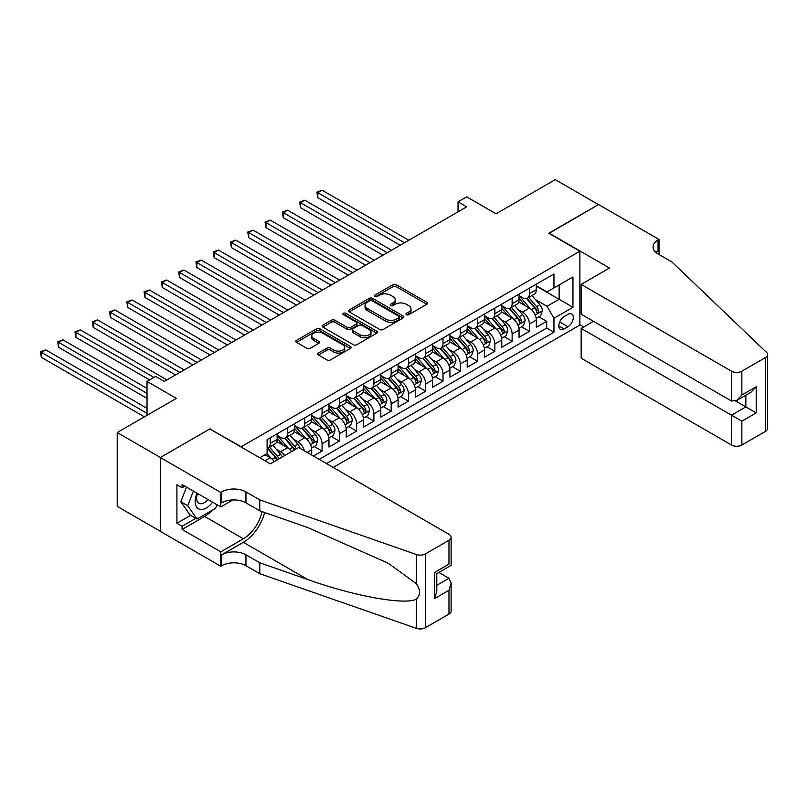 <?xml version="1.0" encoding="UTF-8"?>
<svg xmlns="http://www.w3.org/2000/svg" width="808" height="808" viewBox="0 0 808 808"><rect width="100%" height="100%" fill="white"/><g stroke="black" fill="none" stroke-linecap="round" stroke-linejoin="round"><path stroke-width="1.21" d="M406.434 314.696A1.677 0.97 0 0 0 408.808 314.696L426.826 304.293A2.394 1.384 0 0 0 427.533 303.313A2.394 1.384 0 0 0 426.826 302.333L396.294 284.709A2.394 1.384 0 0 0 392.9 284.709L374.882 295.112A1.677 0.97 0 0 0 374.387 295.799A1.677 0.97 0 0 0 374.882 296.486A1.677 0.97 0 0 0 377.255 296.486L379.588 295.142A7.676 4.434 0 0 1 390.446 295.142L392.991 296.607A7.676 4.434 0 0 1 395.233 299.738A7.676 4.434 0 0 1 392.991 302.879L390.658 304.222A1.677 0.97 0 0 0 390.163 304.909A1.677 0.97 0 0 0 390.658 305.596A1.677 0.97 0 0 0 393.031 305.596L395.364 304.242A7.676 4.434 0 0 1 406.222 304.242L408.767 305.717A7.676 4.434 0 0 1 411.009 308.848A7.676 4.434 0 0 1 408.767 311.979L406.434 313.332A1.677 0.97 0 0 0 405.939 314.019A1.677 0.97 0 0 0 406.434 314.696L406.434 313.332M318.443 353.066A2.394 1.384 0 0 0 317.746 354.045A2.394 1.384 0 0 0 318.443 355.025L327.008 359.964A2.394 1.384 0 0 0 330.401 359.964L350.419 348.41A2.394 1.384 0 0 0 351.116 347.43A2.394 1.384 0 0 0 350.419 346.45L319.887 328.826A2.394 1.384 0 0 0 316.494 328.826L296.486 340.38A2.394 1.384 0 0 0 295.779 341.36A2.394 1.384 0 0 0 296.486 342.339L306.828 348.309A2.394 1.384 0 0 0 310.221 348.309L318.786 343.37A2.394 1.384 0 0 0 319.483 342.39A2.394 1.384 0 0 0 318.786 341.41L313.656 338.451A6.413 3.707 0 0 1 311.777 335.825A6.413 3.707 0 0 1 315.736 332.401A6.413 3.707 0 0 1 322.725 333.209L342.824 344.814A6.413 3.707 0 0 1 344.703 347.43A6.413 3.707 0 0 1 340.744 350.854A6.413 3.707 0 0 1 333.755 350.046L330.401 348.117A2.394 1.384 0 0 0 327.008 348.117L318.443 353.066L318.443 355.025L327.008 350.116L327.008 348.117M210.09 429.099L241.188 446.753L579.871 251.217L548.763 233.26L598.445 204.586L555.248 179.639L496.061 213.807L466.691 196.849L458.045 201.838L466.691 206.828L164.297 381.416L155.651 376.427L147.016 381.416L147.016 415.332M210.09 428.796L160.408 457.479L117.21 432.543L176.386 398.374L147.016 381.416M379.76 329.512A2.394 1.384 0 0 0 383.154 329.512L403.162 317.958A2.394 1.384 0 0 0 403.869 316.978A2.394 1.384 0 0 0 403.162 315.999L372.639 298.374A2.394 1.384 0 0 0 369.246 298.374L349.228 309.929A2.394 1.384 0 0 0 348.531 310.908A2.394 1.384 0 0 0 349.228 311.888L379.76 329.512M344.046 315.059A1.677 0.97 0 0 1 345.753 315.302L376.76 333.199L356.772 344.743A2.394 1.384 0 0 1 353.389 344.743L322.857 327.109L322.857 325.149A2.394 1.384 0 0 0 322.15 326.129A2.394 1.384 0 0 0 322.857 327.109M322.857 325.149L331.421 320.21A2.394 1.384 0 0 1 334.815 320.21L347.198 327.361A2.394 1.384 0 0 0 350.591 327.361L356.267 324.079A2.394 1.384 0 0 0 356.974 323.099A2.394 1.384 0 0 0 356.267 322.119L343.38 314.676A1.677 0.97 0 0 1 342.885 313.989A1.677 0.97 0 0 1 343.925 313.09A1.677 0.97 0 0 1 345.753 313.302L376.791 331.229A2.394 1.384 0 0 1 377.498 332.199A2.394 1.384 0 0 1 376.791 333.179L376.791 331.229M160.317 531.26L117.21 506.364L117.21 432.543M313.423 456.035L322.059 451.046L314.191 446.511M310.807 429.29L315.15 431.795A9.777 5.646 60 0 1 322.059 443.764L328.967 439.774L328.967 447.056L339.34 441.067L331.472 436.532M328.088 419.312L332.421 421.816A9.777 5.646 60 0 1 339.34 433.785L346.248 429.795L346.248 437.077L356.621 431.098L348.753 426.553M345.37 409.333L349.702 411.838A9.777 5.646 60 0 1 356.621 423.816L363.529 419.827L363.529 427.109L373.892 421.12L366.034 416.585M362.651 399.364L366.984 401.869A9.777 5.646 60 0 1 373.892 413.837L380.81 409.848L380.81 417.13L391.173 411.141L383.315 406.606M379.922 389.385L384.265 391.89A9.777 5.646 60 0 1 391.173 403.859L398.091 399.869L398.091 407.151L408.454 401.162L400.596 396.627M397.203 379.406L401.546 381.911A9.777 5.646 60 0 1 408.454 393.88L415.373 389.89L415.373 397.172L425.735 391.193L417.877 386.648M414.484 369.428L418.827 371.933A9.777 5.646 60 0 1 425.735 383.911L432.644 379.922L432.644 387.204L443.016 381.214L435.148 376.68M431.765 359.459L436.108 361.964A9.777 5.646 60 0 1 443.016 373.932L449.925 369.943L449.925 377.225L460.297 371.236L452.43 366.701M449.046 349.48L453.379 351.985A9.777 5.646 60 0 1 460.297 363.954L467.206 359.964L467.206 367.246L477.579 361.257L469.711 356.722M466.327 339.501L470.66 342.006A9.777 5.646 60 0 1 477.579 353.975L484.487 349.985L484.487 357.267L494.849 351.288L486.992 346.743M483.608 329.523L487.941 332.027A9.777 5.646 60 0 1 494.849 344.006L501.768 340.017L501.768 347.299L512.131 341.309L504.273 336.774M500.879 319.554L505.222 322.059A9.777 5.646 60 0 1 512.131 334.027L519.049 330.038L519.049 337.32L529.412 331.331L529.412 324.048A9.777 5.646 -120 0 0 522.503 312.08L518.16 309.575M521.554 326.796L529.412 331.331M274.266 461.58A9.777 5.646 -120 0 0 270.215 457.732L265.034 454.742M291.547 451.601A9.777 5.646 -120 0 0 287.496 447.753L276.811 441.582M284.638 455.591A9.777 5.646 60 0 0 280.588 451.743L276.245 449.238M311.686 455.035L311.686 449.753A9.777 5.646 -120 0 0 304.778 437.774L294.092 431.613M304.374 450.814A9.777 5.646 60 0 0 297.869 441.774L293.526 439.269M328.967 439.774A9.777 5.646 -120 0 0 322.059 427.806L311.373 421.635M346.248 429.795A9.777 5.646 -120 0 0 339.34 417.827L328.654 411.656M363.529 419.827A9.777 5.646 -120 0 0 356.621 407.848L345.935 401.677M380.81 409.848A9.777 5.646 -120 0 0 373.892 397.869L363.206 391.708M398.091 399.869A9.777 5.646 -120 0 0 391.173 387.901L380.487 381.729M415.373 389.89A9.777 5.646 -120 0 0 408.454 377.922L397.768 371.751M432.644 379.922A9.777 5.646 -120 0 0 425.735 367.943L415.049 361.772M449.925 369.943A9.777 5.646 -120 0 0 443.016 357.964L432.331 351.803M467.206 359.964A9.777 5.646 -120 0 0 460.297 347.995L449.612 341.824M484.487 349.985A9.777 5.646 -120 0 0 477.579 338.017L466.893 331.846M501.768 340.017A9.777 5.646 -120 0 0 494.849 328.038L484.164 321.867M519.049 330.038A9.777 5.646 -120 0 0 512.131 318.059L501.445 311.898M567.943 314.373L564.146 316.564A7.575 4.373 120 0 0 559.197 323.24A7.575 4.373 120 0 0 560.358 329.31A7.575 4.373 120 0 0 564.146 328.937L567.943 326.745A7.575 4.373 120 0 0 572.892 320.069A7.575 4.373 120 0 0 571.731 313.999A7.575 4.373 120 0 0 567.943 314.373M333.199 467.458L579.871 325.048L579.871 251.217M326.462 463.57L553.955 332.229L553.955 318.261L547.036 306.293L535.441 299.596M259.762 457.783L267.105 453.541L267.105 439.572L553.955 273.973L553.955 287.931L572.953 276.962L572.953 307.293L553.955 318.261M277.134 435.381L280.588 437.381A9.777 5.646 60 0 0 285.476 437.865L292.385 433.876A9.777 5.646 -120 0 0 294.415 429.401L294.415 423.816M294.415 425.412L297.869 427.402A9.777 5.646 60 0 0 302.758 427.886L309.666 423.897A9.777 5.646 -120 0 0 311.686 419.423L311.686 413.837M311.686 415.433L315.15 417.423A9.777 5.646 60 0 0 320.029 417.908L326.947 413.918A9.777 5.646 -120 0 0 328.967 409.444L328.967 403.859M328.967 405.454L332.421 407.454A9.777 5.646 60 0 0 337.31 407.939L344.228 403.95A9.777 5.646 -120 0 0 346.248 399.465L346.248 393.88M346.248 395.476L349.702 397.475A9.777 5.646 60 0 0 354.591 397.96L361.509 393.971A9.777 5.646 -120 0 0 363.529 389.496L363.529 383.911M363.529 385.507L366.984 387.497A9.777 5.646 60 0 0 371.872 387.981L378.78 383.992A9.777 5.646 -120 0 0 380.81 379.518L380.81 373.932M380.81 375.528L384.265 377.518A9.777 5.646 60 0 0 389.153 378.003L396.061 374.013A9.777 5.646 -120 0 0 398.091 369.539L398.091 363.954M398.091 365.549L401.546 367.549A9.777 5.646 60 0 0 406.434 368.034L413.343 364.044A9.777 5.646 -120 0 0 415.373 359.56L415.373 353.975M415.373 355.571L418.827 357.57A9.777 5.646 60 0 0 423.715 358.055L430.624 354.066A9.777 5.646 -120 0 0 432.644 349.591L432.644 344.006M432.644 345.602L436.108 347.591A9.777 5.646 60 0 0 440.986 348.076L447.905 344.087A9.777 5.646 -120 0 0 449.925 339.613L449.925 334.027M449.925 335.623L453.379 337.613A9.777 5.646 60 0 0 458.267 338.098L465.186 334.108A9.777 5.646 -120 0 0 467.206 329.634L467.206 324.048M467.206 325.644L470.66 327.644A9.777 5.646 60 0 0 475.548 328.129L482.457 324.139A9.777 5.646 -120 0 0 484.487 319.655L484.487 314.07M484.487 315.665L487.941 317.665A9.777 5.646 60 0 0 492.829 318.15L499.738 314.161A9.777 5.646 -120 0 0 501.768 309.686L501.768 304.101M501.768 305.697L505.222 307.686A9.777 5.646 60 0 0 510.111 308.171L517.019 304.182A9.777 5.646 -120 0 0 519.049 299.707L519.049 294.122M319.211 459.378L546.693 328.038L546.693 321.352L536.32 327.341L536.32 320.059A9.777 5.646 -120 0 0 529.412 308.09L518.726 301.919M519.049 295.718L522.503 297.708A9.777 5.646 -120 0 0 527.392 298.192A9.777 5.646 -120 0 0 529.412 293.718L529.412 288.133M527.392 298.192L534.3 294.203A9.777 5.646 -120 0 0 536.32 289.729L536.32 284.143M270.215 437.774L270.215 443.37A9.777 5.646 60 0 1 268.195 447.844A9.777 5.646 60 0 1 267.105 448.238M268.195 447.844L275.104 443.855A9.777 5.646 -120 0 0 277.134 439.37L277.134 433.785M287.496 427.806L287.496 433.391A9.777 5.646 60 0 1 285.476 437.865M304.778 417.827L304.778 423.412A9.777 5.646 60 0 1 302.758 427.886M322.059 407.848L322.059 413.433A9.777 5.646 60 0 1 320.029 417.908M339.34 397.869L339.34 403.465A9.777 5.646 60 0 1 337.31 407.939M356.621 387.901L356.621 393.486A9.777 5.646 60 0 1 354.591 397.96M373.892 377.922L373.892 383.507A9.777 5.646 60 0 1 371.872 387.981M391.173 367.943L391.173 373.528A9.777 5.646 60 0 1 389.153 378.003M408.454 357.964L408.454 363.56A9.777 5.646 60 0 1 406.434 368.034M425.735 347.995L425.735 353.581A9.777 5.646 60 0 1 423.715 358.055M443.016 338.017L443.016 343.602A9.777 5.646 60 0 1 440.986 348.076M460.297 328.038L460.297 333.623A9.777 5.646 60 0 1 458.267 338.098M477.579 318.059L477.579 323.654A9.777 5.646 60 0 1 475.548 328.129M494.849 308.09L494.849 313.676A9.777 5.646 60 0 1 492.829 318.15M512.131 298.112L512.131 303.697A9.777 5.646 60 0 1 510.111 308.171M512.131 334.027L512.131 341.309M494.849 344.006L494.849 351.288M477.579 353.975L477.579 361.257M460.297 363.954L460.297 371.236M443.016 373.932L443.016 381.214M425.735 383.911L425.735 391.193M408.454 393.88L408.454 401.162M391.173 403.859L391.173 411.141M373.892 413.837L373.892 421.12M356.621 423.816L356.621 431.098M339.34 433.785L339.34 441.067M322.059 443.764L322.059 451.046M547.036 306.293L559.136 299.303L559.136 284.941L572.953 276.962M536.32 286.143L572.953 307.293M536.32 285.739L547.036 291.93L553.955 287.931M458.045 201.838L458.045 211.817M538.835 316.817L546.693 321.352M546.693 328.038L553.955 332.229M407.101 314.938L408.767 313.979A7.676 4.434 0 0 0 411.009 310.848L411.009 308.848M395.233 299.738L395.233 301.738A7.676 4.434 0 0 1 392.991 304.869L391.325 305.828M426.796 304.313L396.294 286.709A2.394 1.384 0 0 0 392.9 286.709L375.558 296.728M403.131 317.978L372.639 300.364A2.394 1.384 0 0 0 369.246 300.364L349.258 311.908M398.93 317.665A1.677 0.97 0 0 0 399.415 316.978A1.677 0.97 0 0 0 398.93 316.292L372.124 300.818A1.677 0.97 0 0 0 369.751 300.818L367.297 302.243A7.676 4.434 0 0 0 365.044 305.374A7.676 4.434 0 0 0 367.297 308.505L385.608 319.079A7.676 4.434 0 0 0 396.465 319.079L398.93 317.665L398.93 319.655A1.677 0.97 0 0 0 399.415 318.968L399.415 316.978M365.044 305.374L365.044 307.363A7.676 4.434 0 0 0 367.297 310.504L367.297 308.505M398.93 319.655L396.465 321.079A7.676 4.434 0 0 1 385.608 321.079L367.297 310.504M322.887 327.129L331.421 322.2L331.421 320.21M356.974 323.099L356.974 325.089A2.394 1.384 0 0 1 356.267 326.068L350.591 329.351A2.394 1.384 0 0 1 347.198 329.351L334.815 322.2A2.394 1.384 0 0 0 331.421 322.2M360.045 334.775A6.413 3.707 0 0 0 367.034 335.572A6.413 3.707 0 0 0 370.993 332.159A6.413 3.707 0 0 0 369.115 329.533L362.034 325.442A2.394 1.384 0 0 0 358.641 325.442L352.965 328.725A2.394 1.384 0 0 0 352.258 329.704A2.394 1.384 0 0 0 352.965 330.684L360.045 334.775L360.045 336.774A6.413 3.707 0 0 0 367.034 337.572A6.413 3.707 0 0 0 370.993 334.148L370.993 332.159M352.258 329.704L352.258 331.704A2.394 1.384 0 0 0 352.965 332.684L352.965 330.684M360.045 336.774L352.965 332.684M344.703 347.43L344.703 349.43A6.413 3.707 0 0 1 340.744 352.854A6.413 3.707 0 0 1 333.755 352.046L330.401 350.116A2.394 1.384 0 0 0 327.008 350.116M311.777 335.825L311.777 337.825A6.413 3.707 0 0 0 313.656 340.441L313.656 338.451M318.756 343.39L313.656 340.441M350.389 348.43L319.887 330.826A2.394 1.384 0 0 0 316.494 330.826L296.516 342.36M536.179 318.352L540.643 315.766L542.37 310.777A6.474 3.737 -120 0 0 539.855 304.697L531.957 295.556M530.371 308.717L521.009 297.879A18.695 10.797 -120 0 0 519.049 295.819M525.24 305.676L519.999 299.616A15.514 8.959 -120 0 0 519.049 298.576M408.798 240.249L322.139 190.213L317.827 192.708L317.827 197.697L400.162 245.238M526.513 298.546L534.492 307.798A6.474 3.737 60 0 1 536.805 312.252C537.775 313.555 538.471 313.161 538.875 311.06A6.474 3.737 -120 0 0 536.562 306.596L528.674 297.455M526.978 298.394L535.563 308.333A3.303 1.909 60 0 1 536.391 309.626L538.875 311.06M536.805 312.252L537.27 313.019M317.827 197.697L316.877 192.163L404.485 242.743M316.877 192.163L322.139 190.213M197.031 493.193A15.887 9.171 120 0 0 200.758 509.464A15.887 9.171 120 0 0 212.605 502.182M197.556 493.496A10.878 6.282 120 0 0 198.889 503.233A10.878 6.282 120 0 0 200.485 503.717A10.878 6.282 120 0 0 207.979 499.516M217.059 504.758L215.696 508.262L197.041 519.039L190.132 515.039L180.8 501.778L186.496 487.113M197.041 519.039L187.719 505.768L193.405 491.102M180.8 501.778L187.719 505.768M593.436 321.301L581.164 328.391L581.164 358.217L731.503 445.016L731.503 415.181L745.845 406.899L745.845 395.213M581.164 328.391L741.865 421.17L741.865 445.016L765.449 431.391L765.449 357.57A7.333 4.232 0 0 0 767.6 354.581A7.333 4.232 0 0 0 766.54 352.389L671.882 261.944L658.055 253.964A17.109 9.878 180 0 1 653.046 246.985A17.109 9.878 180 0 1 658.055 239.996L659.015 239.451L598.536 204.535L549.026 233.411M549.026 233.118L609.505 268.034L581.164 284.396L731.503 371.185A7.333 4.232 0 0 0 741.865 371.185L765.449 357.57M659.015 239.451L659.015 253.914L658.49 254.217M579.871 324.745L583.669 326.947M581.164 284.396L581.164 314.221L731.503 401.021L731.503 371.185M767.6 354.581L767.6 428.402A7.333 4.232 180 0 1 765.449 431.391M741.865 445.016A7.333 4.232 180 0 1 731.503 445.016M655.904 252.439A17.109 9.878 180 0 1 658.055 250.924L658.055 239.996M735.644 401.021L756.207 412.888L741.865 421.17M741.865 371.185L741.865 395.031L736.684 400.505L731.503 401.021M741.865 395.031L756.207 386.749L751.026 392.223L736.684 400.505M298.647 447.501L448.975 534.3A7.333 4.232 -0 0 1 451.127 537.29A7.333 4.232 -0 0 1 448.975 540.289L425.392 553.904L425.392 627.725A7.333 4.232 180 0 1 416.413 628.361L259.762 573.71L245.945 565.721A17.109 9.878 -0 0 0 221.746 565.721L220.796 566.277L160.317 531.361L160.317 457.53L209.828 428.947L270.306 463.863L298.647 447.501M259.762 573.71L259.762 562.782L307.798 579.538C353.712 596.092 405 605.354 416.413 599.162C420.574 594.9 420.574 589.759 416.413 583.73L388.234 563.237L307.798 527.563L259.762 510.808L245.945 502.829A17.109 9.878 -0 0 0 221.746 502.829L221.746 491.9L220.796 492.446L160.317 457.53M259.762 510.808L259.762 499.879L245.945 491.9A17.109 9.878 -0 0 0 221.746 491.9M307.798 579.538L243.349 542.33L221.746 554.803A17.109 9.878 -0 0 1 245.945 554.803L259.762 562.782M448.975 614.11L448.975 590.264L451.127 583.043L451.127 611.121A7.333 4.232 180 0 1 448.975 614.11L425.392 627.725M416.413 583.73L416.413 554.53L259.762 499.879M212.262 510.252A27.492 15.877 -60 0 1 204.646 516.443L182.093 529.462L182.093 526.271L195.829 518.332M184.86 486.163L182.093 487.759L176.912 484.77L176.912 523.281L182.093 526.271M182.093 487.759L182.093 484.568L220.796 506.919L220.796 492.446M220.796 566.277L220.796 551.813L243.349 538.785A27.492 15.877 120 0 0 262.065 511.605M182.093 529.462L220.796 551.813M438.855 572.448L448.975 578.296L451.127 583.043M243.349 542.33A31.825 18.372 120 0 0 264.63 512.504M232.866 499.95L220.796 506.919M416.413 554.53A7.333 4.232 -0 0 0 425.392 553.904M176.912 523.281L190.648 515.342M448.975 590.264L434.633 598.546L436.785 591.325L436.785 573.65L451.127 565.368L451.127 537.29M434.633 598.546L434.633 572.407C437.431 574.023 437.431 574.023 434.633 572.407L448.975 564.125C451.773 565.741 451.773 565.741 448.975 564.125L448.975 540.289M518.898 328.321L523.362 325.745L525.089 320.756A6.474 3.737 -120 0 0 522.574 314.676L514.676 305.535M513.09 318.695L503.727 307.858A18.695 10.797 -120 0 0 501.768 305.798M507.959 315.655L502.717 309.585A15.514 8.959 -120 0 0 501.768 308.545M391.516 250.227L304.869 200.192L300.546 202.687L300.546 207.676L382.881 255.217M509.232 308.525L517.211 317.766A6.474 3.737 60 0 1 519.524 322.23C520.493 323.533 521.19 323.129 521.594 321.029A6.474 3.737 -120 0 0 519.291 316.574L511.393 307.434M509.696 308.373L518.281 318.312A3.303 1.909 60 0 1 519.11 319.594L521.594 321.029M519.524 322.23L519.999 322.998M300.546 207.676L299.596 202.141L387.204 252.722M299.596 202.141L304.869 200.192M501.616 338.299L506.081 335.724L507.808 330.735A6.474 3.737 -120 0 0 505.293 324.654L497.395 315.514M495.819 328.674L486.446 317.827A18.695 10.797 -120 0 0 484.487 315.776M490.678 325.634L485.446 319.564A15.514 8.959 -120 0 0 484.487 318.524M374.245 260.196L287.587 210.171L283.265 212.666L283.265 217.655L365.6 265.186M491.951 318.504L499.93 327.745A6.474 3.737 60 0 1 502.243 332.209C503.212 333.512 503.909 333.108 504.313 331.007A6.474 3.737 -120 0 0 502.01 326.553L494.112 317.403M492.415 318.352L501 328.28A3.303 1.909 60 0 1 501.829 329.573L504.313 331.007M502.243 332.209L502.717 332.977M283.265 217.655L282.315 212.12L369.923 262.691M282.315 212.12L287.587 210.171M484.346 348.278L488.81 345.703L490.537 340.713A6.474 3.737 -120 0 0 488.012 334.633L480.114 325.493M478.538 338.653L469.175 327.806A18.695 10.797 -120 0 0 467.206 325.755M473.397 335.603L468.165 329.543A15.514 8.959 -120 0 0 467.206 328.502M356.964 270.175L270.306 220.15L265.984 222.644L265.984 227.634L348.319 275.164M474.67 328.472L482.659 337.724A6.474 3.737 60 0 1 484.962 342.178C485.941 343.481 486.628 343.087 487.042 340.986A6.474 3.737 -120 0 0 484.729 336.522L476.831 327.381M475.134 328.321L483.719 338.259A3.303 1.909 60 0 1 484.548 339.552L487.042 340.986M484.962 342.178L485.436 342.946M265.984 227.634L265.034 222.089L352.642 272.67M265.034 222.089L270.306 220.15M467.064 358.257L471.529 355.671L473.256 350.682A6.474 3.737 -120 0 0 470.731 344.602L462.832 335.461M461.257 348.622L451.894 337.784A18.695 10.797 -120 0 0 449.925 335.724M456.116 345.582L450.884 339.522A15.514 8.959 -120 0 0 449.925 338.481M339.683 280.154L253.025 230.118L248.702 232.613L248.702 237.602L331.038 285.143M457.389 338.451L465.378 347.703A6.474 3.737 60 0 1 467.68 352.157C468.66 353.46 469.347 353.066 469.761 350.965A6.474 3.737 -120 0 0 467.448 346.501L459.55 337.36M457.863 338.299L466.438 348.238A3.303 1.909 60 0 1 467.266 349.531L469.761 350.965M467.68 352.157L468.155 352.924M248.702 237.602L247.753 232.068L335.36 282.649M247.753 232.068L253.025 230.118M449.783 368.226L454.248 365.65L455.975 360.661A6.474 3.737 -120 0 0 453.45 354.581L445.561 345.44M443.976 358.601L434.613 347.763A18.695 10.797 -120 0 0 432.644 345.703M438.845 355.56L433.603 349.49A15.514 8.959 -120 0 0 432.644 348.45M322.402 290.133L235.744 240.097L231.421 242.592L231.421 247.581L313.767 295.122M440.108 348.43L448.097 357.671A6.474 3.737 60 0 1 450.399 362.136C451.379 363.438 452.066 363.034 452.48 360.934A6.474 3.737 -120 0 0 450.167 356.479L442.279 347.339M440.582 348.278L449.157 358.217A3.303 1.909 60 0 1 449.995 359.499L452.48 360.934M450.399 362.136L450.874 362.903M231.421 247.581L230.472 242.047L318.079 292.627M230.472 242.047L235.744 240.097M432.502 378.205L436.966 375.629L438.694 370.64A6.474 3.737 -120 0 0 436.169 364.56L428.28 355.419M426.695 368.579L417.332 357.732A18.695 10.797 -120 0 0 415.373 355.682M421.564 365.539L416.322 359.469A15.514 8.959 -120 0 0 415.373 358.429M305.121 300.101L218.463 250.076L214.15 252.571L214.15 257.56L296.486 305.091M422.826 358.409L430.816 367.65A6.474 3.737 60 0 1 433.128 372.114C434.098 373.417 434.785 373.013 435.199 370.912A6.474 3.737 -120 0 0 432.886 366.458L424.998 357.308M423.301 358.257L431.876 368.185A3.303 1.909 60 0 1 432.714 369.478L435.199 370.912M433.128 372.114L433.593 372.882M214.15 257.56L213.201 252.025L300.798 302.596M213.201 252.025L218.463 250.076M415.221 388.183L419.685 385.608L421.412 380.619A6.474 3.737 -120 0 0 418.897 374.538L410.999 365.398M409.414 378.558L400.051 367.711A18.695 10.797 -120 0 0 398.091 365.66M404.283 375.508L399.041 369.448A15.514 8.959 -120 0 0 398.091 368.408M287.84 310.08L201.182 260.055L196.869 262.549L196.869 267.539L279.204 315.07M405.555 368.377L413.534 377.629A6.474 3.737 60 0 1 415.847 382.083C416.817 383.386 417.514 382.992 417.918 380.891A6.474 3.737 -120 0 0 415.605 376.427L407.717 367.286M406.02 368.226L414.605 378.164A3.303 1.909 60 0 1 415.433 379.457L417.918 380.891M415.847 382.083L416.312 382.861M196.869 267.539L195.92 261.994L283.527 312.575M195.92 261.994L201.182 260.055M397.94 398.162L402.404 395.577L404.131 390.587A6.474 3.737 -120 0 0 401.616 384.507L393.718 375.366M392.132 388.527L382.77 377.69A18.695 10.797 -120 0 0 380.81 375.629M387.002 385.487L381.76 379.427A15.514 8.959 -120 0 0 380.81 378.386M270.559 320.059L183.911 270.024L179.588 272.518L179.588 277.508L261.923 325.048M388.274 378.356L396.253 387.608A6.474 3.737 60 0 1 398.566 392.062C399.536 393.365 400.233 392.971 400.637 390.87A6.474 3.737 -120 0 0 398.334 386.406L390.436 377.265M388.739 378.205L397.324 388.143A3.303 1.909 60 0 1 398.152 389.436L400.637 390.87M398.566 392.062L399.041 392.829M179.588 277.508L178.639 271.973L266.246 322.554M178.639 271.973L183.911 270.024M380.659 408.131L385.133 405.555L386.86 400.566A6.474 3.737 -120 0 0 384.335 394.486L376.437 385.345M374.861 398.506L365.489 387.668A18.695 10.797 -120 0 0 363.529 385.608M369.721 395.466L364.489 389.395A15.514 8.959 -120 0 0 363.529 388.355M253.288 330.038L166.63 280.002L162.307 282.497L162.307 287.486L244.642 335.027M370.993 388.335L378.972 397.576A6.474 3.737 60 0 1 381.285 402.041C382.255 403.344 382.952 402.94 383.356 400.839A6.474 3.737 -120 0 0 381.053 396.385L373.155 387.244M371.458 388.183L380.043 398.122A3.303 1.909 60 0 1 380.871 399.404L383.356 400.839M381.285 402.041L381.76 402.808M162.307 287.486L161.358 281.952L248.965 332.532M161.358 281.952L166.63 280.002M363.388 418.11L367.852 415.534L369.579 410.545A6.474 3.737 -120 0 0 367.054 404.465L359.156 395.324M357.58 408.484L348.218 397.637A18.695 10.797 -120 0 0 346.248 395.587M352.44 405.444L347.208 399.374A15.514 8.959 -120 0 0 346.248 398.334M236.007 340.006L149.349 289.981L145.026 292.476L145.026 297.465L227.361 344.996M353.712 398.314L361.701 407.555A6.474 3.737 60 0 1 364.004 412.019C364.984 413.322 365.671 412.918 366.085 410.817A6.474 3.737 -120 0 0 363.772 406.363L355.874 397.223M354.177 398.162L362.762 408.091A3.303 1.909 60 0 1 363.59 409.383L366.085 410.817M364.004 412.019L364.479 412.787M145.026 297.465L144.077 291.93L231.684 342.501M144.077 291.93L149.349 289.981M346.107 428.089L350.571 425.513L352.298 420.524A6.474 3.737 -120 0 0 349.773 414.443L341.875 405.303M340.299 418.463L330.937 407.616A18.695 10.797 -120 0 0 328.967 405.566M335.158 415.413L329.927 409.353A15.514 8.959 -120 0 0 328.967 408.313M218.726 349.985L132.068 299.96L127.745 302.455L127.745 307.444L210.09 354.975M336.431 408.282L344.42 417.534A6.474 3.737 60 0 1 346.723 421.998C347.703 423.291 348.389 422.897 348.804 420.796A6.474 3.737 -120 0 0 346.491 416.332L338.592 407.192M336.906 408.131L345.481 418.069A3.303 1.909 60 0 1 346.319 419.362L348.804 420.796M346.723 421.998L347.198 422.766M127.745 307.444L126.795 301.899L214.403 352.48M126.795 301.899L132.068 299.96M328.826 438.067L333.29 435.482L335.017 430.492A6.474 3.737 -120 0 0 332.492 424.412L324.604 415.272M323.018 428.432L313.656 417.595A18.695 10.797 -120 0 0 311.686 415.534M317.887 425.392L312.646 419.332A15.514 8.959 -120 0 0 311.686 418.291M201.444 359.964L114.787 309.929L110.474 312.423L110.474 317.413L192.809 364.953M319.15 418.261L327.139 427.513A6.474 3.737 60 0 1 329.452 431.967C330.421 433.27 331.108 432.876 331.522 430.775A6.474 3.737 -120 0 0 329.209 426.311L321.321 417.17M319.625 418.11L328.2 428.048A3.303 1.909 60 0 1 329.038 429.341L331.522 430.775M329.452 431.967L329.916 432.734M110.474 317.413L109.514 311.878L197.122 362.459M109.514 311.878L114.787 309.929M311.545 448.036L316.009 445.461L317.736 440.471A6.474 3.737 -120 0 0 315.211 434.391L307.323 425.25M305.737 438.411L296.374 427.573A18.695 10.797 -120 0 0 294.415 425.513M300.606 435.371L295.364 429.311A15.514 8.959 -120 0 0 294.415 428.26M184.163 369.943L97.505 319.907L93.193 322.402L93.193 327.392L175.528 374.932M301.869 428.24L309.858 437.481A6.474 3.737 60 0 1 312.171 441.946C313.14 443.249 313.827 442.845 314.241 440.744A6.474 3.737 -120 0 0 311.928 436.29L304.04 427.149M302.344 428.089L310.918 438.027A3.303 1.909 60 0 1 311.757 439.31L314.241 440.744M312.171 441.946L312.635 442.713M93.193 327.392L92.243 321.857L179.851 372.438M92.243 321.857L97.505 319.907M300.121 448.359A6.474 3.737 -120 0 0 297.94 444.37L290.042 435.229M288.456 448.389L279.093 437.542A18.695 10.797 -120 0 0 277.134 435.492M283.325 445.349L278.083 439.279A15.514 8.959 -120 0 0 277.134 438.239M166.882 379.911L80.234 329.886L75.912 332.381L75.912 337.37L149.611 379.911M296.314 448.854A6.474 3.737 -120 0 0 294.657 446.269L286.759 437.128M285.062 438.067L293.647 447.996A3.303 1.909 60 0 1 294.476 449.288L295.011 449.601M284.598 438.219L292.577 447.46A6.474 3.737 60 0 1 294.233 450.046M75.912 337.37L74.962 331.836L153.924 377.427M74.962 331.836L80.234 329.886M282.315 456.934A6.474 3.737 -120 0 0 280.659 454.349L272.761 445.208M271.175 458.368L267.044 453.581M266.044 455.318L265.367 454.54M147.016 388.396L62.953 339.865L58.63 342.36L58.63 347.349L147.016 398.374M279.033 458.833A6.474 3.737 -120 0 0 277.376 456.237L269.478 447.097M267.781 448.036L276.366 457.974A3.303 1.909 60 0 1 277.195 459.267L277.74 459.58M267.317 448.188L275.296 457.439A6.474 3.737 60 0 1 276.952 460.025M58.63 347.349L57.681 341.804L147.016 393.385M57.681 341.804L62.953 339.865M147.016 408.353L45.672 349.834L41.349 352.328L41.349 357.318L144.42 416.827M41.349 357.318L40.4 351.783L147.016 413.332M40.4 351.783L45.672 349.834M264.953 460.772L270.215 457.732M280.588 451.743L287.496 447.753M297.869 441.774L304.778 437.774M315.15 431.795L322.059 427.806M332.421 421.816L339.34 417.827M349.702 411.838L356.621 407.848M366.984 401.869L373.892 397.869M384.265 391.89L391.173 387.901M401.546 381.911L408.454 377.922M418.827 371.933L425.735 367.943M436.108 361.964L443.016 357.964M453.379 351.985L460.297 347.995M470.66 342.006L477.579 338.017M487.941 332.027L494.849 328.038M505.222 322.059L512.131 318.059M522.503 312.08L529.412 308.09M529.412 293.718L536.32 289.729M270.215 443.37L277.134 439.37M287.496 433.391L294.415 429.401M304.778 423.412L311.686 419.423M322.059 413.433L328.967 409.444M339.34 403.465L346.248 399.465M356.621 393.486L363.529 389.496M373.892 383.507L380.81 379.518M391.173 373.528L398.091 369.539M408.454 363.56L415.373 359.56M425.735 353.581L432.644 349.591M443.016 343.602L449.925 339.613M460.297 333.623L467.206 329.634M477.579 323.654L484.487 319.655M494.849 313.676L501.768 309.686M512.131 303.697L519.049 299.707M529.412 324.048L536.32 320.059M307.111 452.399L311.686 449.753M559.661 321.958L567.943 326.745M558.793 325.846L564.146 328.937M408.767 313.979L408.767 311.979M390.658 305.596L390.658 304.222M392.991 304.869L392.991 302.879M374.882 296.486L374.882 295.112M392.9 286.709L392.9 284.709M396.294 286.709L396.294 284.709M426.826 304.293L426.826 302.333M349.228 311.888L349.228 309.929M369.246 300.364L369.246 298.374M372.639 300.364L372.639 298.374M403.162 317.958L403.162 315.999M385.608 321.079L385.608 319.079M396.465 321.079L396.465 319.079M334.815 322.2L334.815 320.21M347.198 329.351L347.198 327.361M350.591 329.351L350.591 327.361M356.267 326.068L356.267 324.079M345.753 315.302L345.753 313.302M330.401 350.116L330.401 348.117M333.755 352.046L333.755 350.046M318.786 343.37L318.786 341.41M296.486 342.339L296.486 340.38M316.494 330.826L316.494 328.826M319.887 330.826L319.887 328.826M350.419 348.41L350.419 346.45M535.189 315.029L542.33 310.908M521.009 297.879L521.897 297.364M536.562 306.596L539.855 304.697M531.401 309.575L534.492 307.798M756.207 386.749L756.207 412.888M245.945 502.829L245.945 491.9M245.945 554.803L245.945 565.721M416.413 628.361L416.413 599.162M221.746 554.803L221.746 565.721M204.646 516.443L243.349 538.785M436.785 585.335L448.975 578.296M517.908 325.008L525.048 320.887M503.727 307.858L504.616 307.343M519.291 316.574L522.574 314.676M514.13 319.554L517.211 317.766M500.637 334.977L507.767 330.856M486.446 317.827L487.345 317.322M502.01 326.553L505.293 324.654M496.849 329.533L499.93 327.745M483.356 344.955L490.486 340.835M469.175 327.806L470.064 327.291M484.729 336.522L488.012 334.633M479.568 339.501L482.659 337.724M466.075 354.934L473.215 350.813M451.894 337.784L452.783 337.269M467.448 346.501L470.731 344.602M462.287 349.48L465.378 347.703M448.794 364.913L455.934 360.792M434.613 347.763L435.502 347.248M450.167 356.479L453.45 354.581M445.006 359.459L448.097 357.671M431.512 374.882L438.653 370.761M417.332 357.732L418.221 357.227M432.886 366.458L436.169 364.56M427.725 369.438L430.816 367.65M414.231 384.861L421.372 380.74M400.051 367.711L400.94 367.196M415.605 376.427L418.897 374.538M410.444 379.406L413.534 377.629M396.95 394.839L404.091 390.719M382.77 377.69L383.659 377.174M398.334 386.406L401.616 384.507M393.173 389.385L396.253 387.608M379.679 404.818L386.81 400.697M365.489 387.668L366.388 387.153M381.053 396.385L384.335 394.486M375.892 399.364L378.972 397.576M362.398 414.787L369.529 410.666M348.218 397.637L349.106 397.132M363.772 406.363L367.054 404.465M358.611 409.343L361.701 407.555M345.117 424.766L352.258 420.645M330.937 407.616L331.825 407.101M346.491 416.332L349.773 414.443M341.329 419.312L344.42 417.534M327.836 434.744L334.977 430.624M313.656 417.595L314.544 417.079M329.209 426.311L332.492 424.412M324.048 429.29L327.139 427.513M310.555 444.723L317.696 440.602M296.374 427.573L297.263 427.058M311.928 436.29L315.211 434.391M306.767 439.269L309.858 437.481M279.093 437.542L279.982 437.037M294.657 446.269L297.94 444.37M289.486 449.248L292.577 447.46M277.376 456.237L280.659 454.349M272.215 459.217L275.296 457.439"/></g></svg>
